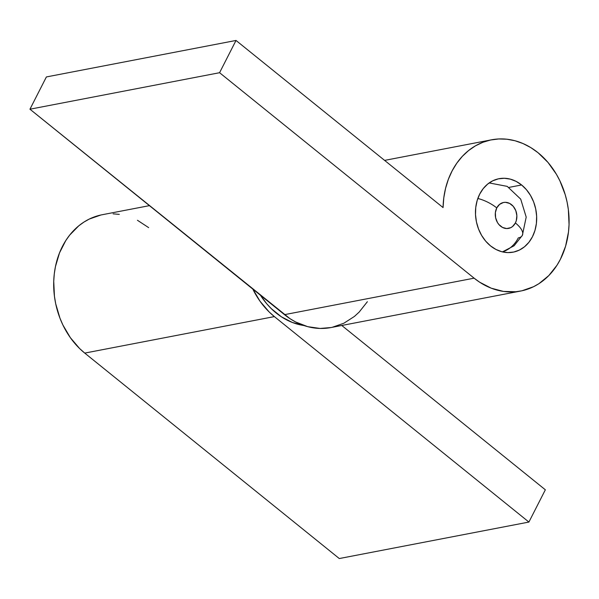 <?xml version="1.0" encoding="UTF-8"?>
<svg xmlns="http://www.w3.org/2000/svg" width="599" height="599" viewBox="0 0 599 599"><rect width="100%" height="100%" fill="white"/><g stroke="black" fill="none" stroke-linecap="round" stroke-linejoin="round"><path stroke-width="0.9" d="M515.387 222.955A13.2 10.707 -100.9 0 1 500.599 226.19A13.2 10.707 -100.9 0 1 496.766 207.92A22.006 8.918 -153 0 0 477.822 198.479A22.006 8.918 27 0 1 496.766 207.92L499.566 204.379L503.362 202.514L505.459 202.32L509.629 203.42L513.268 206.356L515.806 210.668L516.862 215.707L516.278 220.709L515.387 222.955L512.579 226.497L510.775 227.657L506.694 228.556L502.516 227.448L498.885 224.52L497.447 222.491L495.613 217.722L495.373 212.608L496.766 207.92A13.2 10.707 -100.9 0 1 511.553 204.678A13.2 10.707 -100.9 0 1 515.387 222.955A22.006 8.918 27 0 1 522.403 235.265A22.006 8.918 -153 0 0 515.387 222.955M522.403 235.265A22.006 8.918 27 0 1 518.27 237.915A35.206 28.55 -100.9 0 1 502.374 251.872M260.475 295.277A72.606 58.882 79.1 0 0 303.963 325.534L292.364 322.472L281.365 316.789L271.325 308.68L266.787 303.82L260.475 295.277M149.428 205.644L102.152 214.742A77.009 62.453 79.1 0 0 54.382 273.092A77.009 62.453 79.1 0 0 84.744 353.096L274.372 316.601A77.009 62.453 -100.9 0 1 252.815 289.092M252.538 288.531L259.981 301.177L269.198 312.004L274.372 316.601L528.91 522.058L545.345 489.795L341.767 325.474L545.345 489.795L528.91 522.058L339.281 558.545L84.744 353.096L339.281 558.545L528.91 522.058L274.372 316.601L84.744 353.096L79.577 348.498L70.353 337.664L62.91 325.017L59.952 318.166L55.692 303.715L54.442 296.265L53.73 281.268L54.292 273.863L55.445 266.615L59.518 252.875L65.778 240.581L69.664 235.122L78.754 225.845L83.867 222.124L89.296 219.054L100.902 215.004M148.672 227.635L137.456 220.282M119.291 214.367L113.106 213.843M521.602 184.964A37.4 30.332 -100.9 0 1 536.345 223.824A37.4 30.332 -100.9 0 1 513.141 252.164A37.4 30.332 -100.9 0 1 490.551 245.904L495.994 249.476L501.827 251.737L507.825 252.606L513.755 252.037L519.385 250.075L524.507 246.773L528.924 242.266L532.459 236.732L534.982 230.383L536.39 223.449L536.637 216.217L535.708 208.954L533.642 201.93L530.512 195.439L526.446 189.703L521.602 184.964L516.158 181.4L510.318 179.138L504.328 178.27L498.398 178.831L492.76 180.801L487.638 184.103L483.228 188.603L479.694 194.136L477.171 200.493L475.756 207.419L475.509 214.659L476.437 221.922L478.511 228.938L481.633 235.437L485.699 241.165L490.551 245.904A37.4 30.332 -100.9 0 1 475.801 207.044A37.4 30.332 -100.9 0 1 499.004 178.704A37.4 30.332 -100.9 0 1 521.602 184.964L509.015 187.39L521.602 184.964M331.045 327.541L320.053 328.447L307.706 326.665L295.696 322.007L289.961 318.653L29.95 109.205L46.385 76.942L236.013 40.455L443.065 207.576A77.009 62.453 -100.9 0 1 491.524 139.814A77.009 62.453 -100.9 0 1 538.037 152.708L548.025 162.464L556.396 174.257L559.87 180.778L565.246 194.757L567.088 202.08L568.346 209.53L569.05 224.535L568.496 231.94L565.591 246.204L560.394 259.285L557.003 265.222L548.781 275.607L538.913 283.679L533.484 286.741L521.886 290.8L515.829 291.743L503.497 291.428L491.255 288.194L479.589 282.159L474.116 278.168L284.488 314.655A77.009 62.453 79.1 0 0 331 327.548L520.628 291.054A77.009 62.453 -100.9 0 1 474.116 278.168L219.578 72.711L236.013 40.455L443.065 207.576L443.799 197.782L445.581 188.288L448.381 179.251L452.155 170.82L456.835 163.145L462.338 156.346L468.59 150.544L475.464 145.834L482.854 142.3L490.641 139.994L498.682 138.961L506.851 139.215L515.013 140.75L523.017 143.55L530.736 147.556L538.037 152.708A77.009 62.453 -100.9 0 1 568.399 232.704A77.009 62.453 -100.9 0 1 520.628 291.054M367.374 301.709L359.153 312.094L354.406 316.444L343.856 323.235L332.258 327.286M474.116 278.168L284.488 314.655L29.95 109.205L219.578 72.711L474.116 278.168M219.578 72.711L29.95 109.205L46.385 76.942L236.013 40.455L219.578 72.711M502.434 251.887L514.114 245.755L522.35 235.377L526.199 217.1L520.711 199.13L507.211 186.371L489.166 182.935M491.472 139.822L384.603 160.39"/></g></svg>
